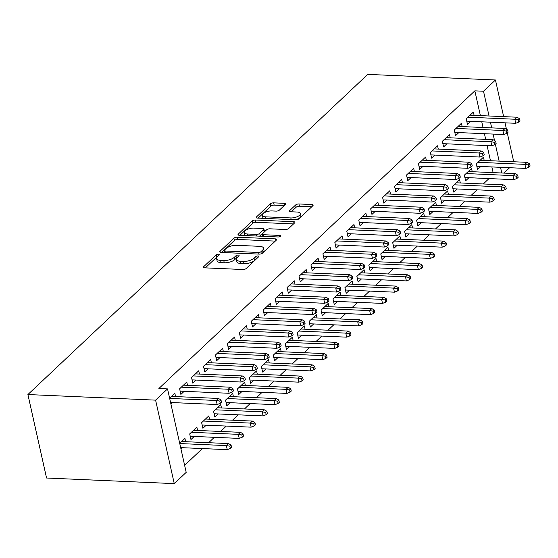 <?xml version="1.0" encoding="UTF-8"?>
<svg xmlns="http://www.w3.org/2000/svg" width="558" height="558" viewBox="0 0 558 558"><rect width="100%" height="100%" fill="white"/><g stroke="black" fill="none" stroke-linecap="round" stroke-linejoin="round"><path stroke-width="0.84" d="M218.485 254.204A1.737 0.691 -12.6 0 0 216.176 254.908L203.719 266.64A2.476 0.99 -12.6 0 0 203.433 267.275A2.476 0.99 -12.6 0 0 204.674 267.84L242.918 269.514A2.476 0.99 -12.6 0 0 246.211 268.503L258.668 256.771A1.737 0.691 -12.6 0 0 258.87 256.331A1.737 0.691 -12.6 0 0 257.998 255.934A1.737 0.691 -12.6 0 0 255.69 256.645L254.078 258.159A7.924 3.174 -12.6 0 1 243.532 261.395L240.345 261.256A7.924 3.174 -12.6 0 1 236.362 259.449A7.924 3.174 -12.6 0 1 237.296 257.426L238.908 255.906A1.737 0.691 -12.6 0 0 239.11 255.466A1.737 0.691 -12.6 0 0 238.238 255.069A1.737 0.691 -12.6 0 0 235.936 255.773L234.325 257.294A7.924 3.174 -12.6 0 1 223.772 260.53L220.584 260.391A7.924 3.174 -12.6 0 1 216.602 258.584A7.924 3.174 -12.6 0 1 217.536 256.561L219.148 255.041A1.737 0.691 -12.6 0 0 219.357 254.594A1.737 0.691 -12.6 0 0 218.485 254.204M217.32 256.771A1.737 0.691 -12.6 0 0 216.678 257.168L205.323 267.868M256.813 258.514A1.737 0.691 -12.6 0 0 256.199 258.898L254.588 260.419L254.078 258.159M237.08 257.643A1.737 0.691 -12.6 0 0 236.439 258.033L234.827 259.554L234.325 257.294M285.333 204.528A2.476 0.99 -12.6 0 0 285.626 203.893A2.476 0.99 -12.6 0 0 284.385 203.328L273.657 202.854A2.476 0.99 -12.6 0 0 270.358 203.865L256.527 216.895A2.476 0.99 -12.6 0 0 256.234 217.529A2.476 0.99 -12.6 0 0 257.475 218.094L295.719 219.775A2.476 0.99 -12.6 0 0 299.018 218.764L312.85 205.735A2.476 0.99 -12.6 0 0 313.143 205.1A2.476 0.99 -12.6 0 0 311.894 204.535L298.935 203.963A2.476 0.99 -12.6 0 0 295.642 204.974L289.721 210.554A2.476 0.99 -12.6 0 0 289.428 211.189A2.476 0.99 -12.6 0 0 290.669 211.754L297.1 212.033A6.626 2.651 -12.6 0 1 300.427 213.54A6.626 2.651 -12.6 0 1 297.512 216.595A6.626 2.651 -12.6 0 1 290.83 217.941L265.65 216.839A6.626 2.651 -12.6 0 1 262.323 215.325A6.626 2.651 -12.6 0 1 265.245 212.277A6.626 2.651 -12.6 0 1 271.92 210.931L276.119 211.112A2.476 0.99 -12.6 0 0 279.418 210.101L285.333 204.528M474.851 90.849L158.884 388.514L167.54 388.891L186.198 472.368L174.256 483.619L46.558 478.018L27.9 394.541L367.75 74.381L495.448 79.982L483.507 91.233L474.851 90.849L480.389 115.611M167.54 388.891L155.598 400.142L27.9 394.541M237.199 237.199A2.476 0.99 -12.6 0 0 233.907 238.21L220.075 251.239A2.476 0.99 -12.6 0 0 219.782 251.874A2.476 0.99 -12.6 0 0 221.024 252.439L259.268 254.113A2.476 0.99 -12.6 0 0 262.56 253.102L276.391 240.073A2.476 0.99 -12.6 0 0 276.684 239.438A2.476 0.99 -12.6 0 0 275.443 238.873L237.199 237.199L237.708 239.452A2.476 0.99 -12.6 0 0 234.409 240.463L221.672 252.467M238.301 234.067L252.132 221.038A2.476 0.99 -12.6 0 1 255.424 220.026L293.668 221.707A2.476 0.99 -12.6 0 1 294.91 222.272A2.476 0.99 -12.6 0 1 294.624 222.9L288.702 228.48A2.476 0.99 -12.6 0 1 285.403 229.491L269.898 228.808A2.476 0.99 -12.6 0 0 266.598 229.819L262.672 233.516A2.476 0.99 -12.6 0 0 262.379 234.151A2.476 0.99 -12.6 0 0 263.627 234.716L279.774 235.427A1.737 0.691 -12.6 0 1 280.646 235.818A1.737 0.691 -12.6 0 1 279.879 236.62A1.737 0.691 -12.6 0 1 278.128 236.969L239.249 235.267A2.476 0.99 -12.6 0 1 238.008 234.702A2.476 0.99 -12.6 0 1 238.301 234.067L238.545 235.148M462.17 126.582L461.431 123.297L454.268 130.042L455.53 135.685L458.829 132.574M472.256 171.704L471.517 168.418L464.354 175.17L465.616 180.813L468.915 177.702M438.281 149.084L437.549 145.791L430.385 152.543L431.648 158.186L434.947 155.075M448.374 194.205L447.635 190.92L440.471 197.671L441.734 203.307L445.033 200.196M414.399 171.578L413.666 168.293L406.503 175.045L407.765 180.68L411.065 177.577M424.492 216.706L423.752 213.414L416.589 220.166L417.851 225.809L421.15 222.698M390.516 194.079L389.784 190.794L382.621 197.539L383.883 203.182L387.182 200.071M400.602 239.201L399.87 235.915L392.706 242.667L393.969 248.303L397.268 245.199M366.634 216.581L365.902 213.289L358.738 220.04L360.001 225.683L363.3 222.572M376.72 261.702L375.987 258.417L368.824 265.162L370.087 270.804L373.386 267.694M342.751 239.075L342.019 235.79L334.856 242.542L336.111 248.177L339.417 245.074M352.837 284.203L352.105 280.911L344.942 287.663L346.204 293.306L349.503 290.195M318.869 261.576L318.137 258.291L310.973 265.036L312.229 270.679L315.535 267.568M328.955 306.698L328.223 303.413L321.059 310.164L322.322 315.8L325.621 312.696M294.987 284.071L294.254 280.786L287.091 287.537L288.346 293.18L291.653 290.069M305.073 329.199L304.34 325.914L297.177 332.659L298.432 338.301L301.739 335.191M271.104 306.572L270.372 303.287L263.209 310.039L264.464 315.675L267.77 312.564M281.19 351.693L280.458 348.408L273.294 355.16L274.55 360.803L277.856 357.692M247.222 329.074L246.49 325.788L239.326 332.533L240.582 338.176L243.888 335.065M257.308 374.195L256.575 370.91L249.412 377.661L250.668 383.297L253.974 380.186M223.339 351.568L222.607 348.283L215.437 355.034L216.699 360.677L219.998 357.566M233.425 396.696L232.693 393.411L225.53 400.156L226.785 405.799L230.091 402.688M199.457 374.069L198.725 370.784L191.554 377.536L192.817 383.172L196.116 380.061M209.543 419.191L208.811 415.905L201.64 422.657L202.903 428.3L206.202 425.189M169.618 398.196L174.842 393.278L175.575 396.571M170.881 403.839L172.234 402.562M180.966 448.96L182.32 447.683M179.711 443.324L184.928 438.407L185.661 441.692M493.132 172.624L491.856 166.933M490.475 160.732L487.085 145.589M485.704 139.388L484.428 133.697M483.047 127.496L481.77 121.811M184.628 465.316L202.408 448.569M208.636 442.703L214.349 437.319M220.577 431.453L226.29 426.068M232.519 420.202L238.231 414.817M244.46 408.951L250.172 403.567M256.401 397.701L262.114 392.323M268.342 386.45L274.055 381.072M280.283 375.206L285.996 369.821M292.225 363.955L297.937 358.571M304.166 352.705L309.878 347.32M316.107 341.454L321.82 336.076M328.048 330.203L333.761 324.826M339.989 318.96L345.702 313.575M351.931 307.709L357.643 302.324M363.872 296.458L369.584 291.074M375.813 285.208L381.526 279.823M387.754 273.957L393.467 268.579M399.695 262.706L405.408 257.329M411.637 251.463L417.349 246.078M423.578 240.212L429.29 234.827M435.519 228.961L441.239 223.577M447.46 217.711L453.18 212.333M459.401 206.46L465.121 201.082M471.343 195.209L477.062 189.832M483.291 183.966L489.003 178.581M197.602 430.441L196.869 427.156L189.699 433.908L190.962 439.544L194.261 436.44M187.516 385.32L186.784 382.035L179.613 388.78L180.876 394.422L184.175 391.311M221.484 407.947L220.752 404.655L213.588 411.406L214.844 417.049L218.15 413.938M211.398 362.819L210.666 359.533L203.496 366.285L204.758 371.921L208.057 368.817M245.367 385.445L244.634 382.16L237.471 388.905L238.726 394.548L242.032 391.437M235.281 340.324L234.548 337.032L227.378 343.784L228.641 349.427L231.94 346.316M269.249 362.944L268.517 359.659L261.353 366.411L262.609 372.046L265.915 368.943M259.163 317.823L258.431 314.538L251.267 321.282L252.523 326.925L255.829 323.814M293.131 340.45L292.399 337.158L285.236 343.909L286.491 349.552L289.797 346.441M283.046 295.322L282.313 292.036L275.15 298.788L276.405 304.424L279.711 301.32M317.014 317.948L316.281 314.663L309.118 321.415L310.374 327.051L313.68 323.94M306.928 272.827L306.196 269.535L299.032 276.287L300.288 281.93L303.594 278.819M340.896 295.447L340.164 292.162L333 298.914L334.263 304.556L337.562 301.446M330.81 250.326L330.078 247.041L322.915 253.792L324.17 259.428L327.476 256.317M364.779 272.953L364.046 269.667L356.883 276.412L358.145 282.055L361.445 278.944M354.693 227.824L353.96 224.539L346.797 231.291L348.059 236.934L351.359 233.823M388.661 250.451L387.929 247.166L380.765 253.918L382.028 259.554L385.327 256.443M378.575 205.33L377.843 202.045L370.679 208.79L371.942 214.432L375.241 211.322M412.543 227.95L411.811 224.665L404.648 231.417L405.91 237.059L409.209 233.948M402.457 182.829L401.725 179.543L394.562 186.295L395.824 191.931L399.123 188.82M436.433 205.456L435.693 202.17L428.53 208.915L429.793 214.558L433.092 211.447M426.34 160.327L425.608 157.042L418.444 163.794L419.707 169.437L423.006 166.326M460.315 182.954L459.576 179.669L452.412 186.421L453.675 192.057L456.974 188.953M450.229 137.833L449.49 134.548L442.327 141.293L443.589 146.935L446.888 143.825M484.198 160.46L483.458 157.168L476.295 163.919L477.557 169.562L480.856 166.451M474.112 115.332L473.372 112.046L466.209 118.798L467.471 124.434L470.771 121.33M501.788 173.001L500.519 167.316M499.131 161.109L495.344 144.18M494.534 140.553L493.091 134.08M491.703 127.88L490.433 122.188M489.045 115.987L483.507 91.233M509.6 167.714L503.888 173.092M513.73 161.75L507.285 132.937M506.476 129.303L505.032 122.83M503.644 116.629L495.448 79.982M155.598 400.142L174.256 483.619M216.602 258.584L217.111 260.844A7.924 3.174 -12.6 0 0 221.094 262.644L220.584 260.391M234.827 259.554A7.924 3.174 -12.6 0 1 224.274 262.783L221.094 262.644M236.362 259.449L236.864 261.709A7.924 3.174 -12.6 0 0 240.847 263.516L240.345 261.256M254.588 260.419A7.924 3.174 -12.6 0 1 244.034 263.655L240.847 263.516M275.303 241.105L237.708 239.452M224.337 250.151A1.737 0.691 -12.6 0 0 224.135 250.598A1.737 0.691 -12.6 0 0 225.007 250.995L258.57 252.467A1.737 0.691 -12.6 0 0 260.879 251.756L262.581 250.158A7.924 3.174 -12.6 0 0 263.516 248.129A7.924 3.174 -12.6 0 0 259.533 246.322L236.585 245.318A7.924 3.174 -12.6 0 0 226.039 248.554L224.337 250.151M263.516 248.129L264.018 250.389A7.924 3.174 -12.6 0 1 263.083 252.411L261.855 253.562M239.898 235.295L252.635 223.298L252.132 221.038M293.529 223.932L255.934 222.286A2.476 0.99 -12.6 0 0 252.635 223.298M253.806 228.103A6.626 2.651 -12.6 0 0 247.124 229.45A6.626 2.651 -12.6 0 0 244.202 232.505A6.626 2.651 -12.6 0 0 247.529 234.011L256.401 234.402A2.476 0.99 -12.6 0 0 259.7 233.39L263.627 229.687A2.476 0.99 -12.6 0 0 263.92 229.059A2.476 0.99 -12.6 0 0 262.672 228.494L253.806 228.103M244.202 232.505L244.704 234.758A6.626 2.651 -12.6 0 0 245.255 235.532M259.407 236.153A2.476 0.99 -12.6 0 0 260.202 235.643L259.7 233.39M263.92 229.059L264.422 231.312A2.476 0.99 -12.6 0 1 264.129 231.947L260.202 235.643M262.323 215.325L262.825 217.585A6.626 2.651 -12.6 0 0 263.376 218.352M295.363 219.754A6.626 2.651 -12.6 0 0 300.929 215.8L300.427 213.54M311.755 206.76L299.437 206.223A2.476 0.99 -12.6 0 0 296.145 207.234L291.318 211.782M284.238 205.553L274.159 205.114A2.476 0.99 -12.6 0 0 270.86 206.125L258.124 218.122M230.37 448.43L231.563 447.307L231.061 445.047L229.868 446.17L230.37 448.43L227.28 449.657L226.374 445.598L228.522 443.575L181.622 441.517M229.868 446.17L226.374 445.598L179.76 443.554M227.28 449.657L180.666 447.614M228.522 443.575L231.061 445.047M170.581 402.492L217.195 404.536L216.288 400.477L169.674 398.426M219.782 401.049L220.284 403.308L221.477 402.179L220.975 399.926L219.782 401.049L216.288 400.477L218.436 398.447L171.536 396.389M217.195 404.536L220.284 403.308M220.975 399.926L218.436 398.447M242.311 437.179L243.504 436.056L243.002 433.796L241.809 434.926L242.311 437.179L239.222 438.407L238.315 434.347L240.463 432.324L193.563 430.267M241.809 434.926L238.315 434.347L191.415 432.29M239.222 438.407L190.229 436.258M240.463 432.324L243.002 433.796M254.253 425.928L255.445 424.805L254.943 422.552L253.751 423.675L254.253 425.928L251.163 427.163L250.256 423.097L252.404 421.074L205.504 419.016M253.751 423.675L250.256 423.097L203.356 421.039M251.163 427.163L202.17 425.008M252.404 421.074L254.943 422.552M180.143 391.137L229.136 393.285L228.229 389.226L181.329 387.168M231.723 389.798L232.226 392.058L233.418 390.928L232.916 388.675L231.723 389.798L228.229 389.226L230.377 387.196L183.477 385.139M229.136 393.285L232.226 392.058M232.916 388.675L230.377 387.196M192.085 379.886L241.077 382.035L240.17 377.975L193.27 375.918M243.665 378.547L244.167 380.807L245.36 379.684L244.857 377.424L243.665 378.547L240.17 377.975L242.318 375.952L195.419 373.895M241.077 382.035L244.167 380.807M244.857 377.424L242.318 375.952M266.194 414.678L267.387 413.555L266.884 411.302L265.692 412.425L266.194 414.678L263.104 415.912L262.197 411.846L264.346 409.823L217.453 407.765M265.692 412.425L262.197 411.846L215.297 409.795M263.104 415.912L214.112 413.764M264.346 409.823L266.884 411.302M278.135 403.434L279.328 402.304L278.826 400.051L277.633 401.174L278.135 403.434L275.045 404.662L274.138 400.602L276.287 398.572L229.394 396.515M277.633 401.174L274.138 400.602L227.239 398.545M275.045 404.662L226.053 402.513M276.287 398.572L278.826 400.051M204.026 368.636L253.018 370.784L252.111 366.725L205.211 364.667M255.606 367.304L256.108 369.556L257.301 368.433L256.799 366.174L255.606 367.304L252.111 366.725L254.26 364.702L207.36 362.644M253.018 370.784L256.108 369.556M256.799 366.174L254.26 364.702M215.967 357.385L264.959 359.533L264.053 355.474L217.153 353.416M267.547 356.053L268.049 358.306L269.242 357.183L268.74 354.93L267.547 356.053L264.053 355.474L266.201 353.451L219.301 351.394M264.959 359.533L268.049 358.306M268.74 354.93L266.201 353.451M290.076 392.183L291.269 391.06L290.767 388.8L289.574 389.923L290.076 392.183L286.986 393.411L286.08 389.351L288.228 387.322L241.335 385.271M289.574 389.923L286.08 389.351L239.18 387.294M286.986 393.411L237.994 391.263M288.228 387.322L290.767 388.8M227.908 346.141L276.901 348.29L275.994 344.223L229.094 342.166M279.488 344.802L279.99 347.055L281.183 345.932L280.681 343.679L279.488 344.802L275.994 344.223L278.142 342.2L231.242 340.143M276.901 348.29L279.99 347.055M280.681 343.679L278.142 342.2M302.017 380.933L303.21 379.81L302.708 377.55L301.515 378.68L302.017 380.933L298.928 382.16L298.021 378.101L300.169 376.078L253.276 374.02M301.515 378.68L298.021 378.101L251.121 376.043M298.928 382.16L249.935 380.012M300.169 376.078L302.708 377.55M239.849 334.891L288.842 337.039L287.935 332.98L241.035 330.922M291.429 333.551L291.932 335.811L293.124 334.681L292.622 332.429L291.429 333.551L287.935 332.98L290.083 330.95L243.19 328.892M288.842 337.039L291.932 335.811M292.622 332.429L290.083 330.95M313.959 369.682L315.158 368.559L314.649 366.299L313.457 367.429L313.959 369.682L310.869 370.91L309.962 366.85L312.11 364.827L265.217 362.77M313.457 367.429L309.962 366.85L263.062 364.793M310.869 370.91L261.876 368.761M312.11 364.827L314.649 366.299M251.791 323.64L300.783 325.788L299.876 321.729L252.976 319.671M303.371 322.301L303.873 324.561L305.066 323.438L304.563 321.178L303.371 322.301L299.876 321.729L302.024 319.699L255.132 317.648M300.783 325.788L303.873 324.561M304.563 321.178L302.024 319.699M325.9 358.431L327.1 357.308L326.59 355.055L325.398 356.178L325.9 358.431L322.81 359.666L321.903 355.599L324.052 353.577L277.159 351.519M325.398 356.178L321.903 355.599L275.003 353.542M322.81 359.666L273.818 357.511M324.052 353.577L326.59 355.055M263.732 312.389L312.724 314.538L311.817 310.478L264.917 308.421M315.312 311.057L315.814 313.31L317.007 312.187L316.505 309.927L315.312 311.057L311.817 310.478L313.966 308.455L267.073 306.398M312.724 314.538L315.814 313.31M316.505 309.927L313.966 308.455M337.841 347.188L339.041 346.058L338.532 343.805L337.339 344.928L337.841 347.188L334.751 348.415L333.844 344.356L335.993 342.326L289.1 340.268M337.339 344.928L333.844 344.356L286.952 342.298M334.751 348.415L285.759 346.267M335.993 342.326L338.532 343.805M275.673 301.139L324.665 303.287L323.759 299.228L276.859 297.17M327.253 299.806L327.755 302.059L328.948 300.936L328.446 298.676L327.253 299.806L323.759 299.228L325.907 297.205L279.014 295.147M324.665 303.287L327.755 302.059M328.446 298.676L325.907 297.205M349.782 335.937L350.982 334.807L350.473 332.554L349.28 333.677L349.782 335.937L346.692 337.165L345.786 333.105L347.934 331.075L301.041 329.018M349.28 333.677L345.786 333.105L298.893 331.047M346.692 337.165L297.7 335.016M347.934 331.075L350.473 332.554M287.614 289.888L336.607 292.043L335.7 287.977L288.8 285.919M339.194 288.556L339.696 290.809L340.896 289.686L340.387 287.433L339.194 288.556L335.7 287.977L337.848 285.954L290.955 283.896M336.607 292.043L339.696 290.809M340.387 287.433L337.848 285.954M361.724 324.686L362.923 323.563L362.414 321.303L361.221 322.426L361.724 324.686L358.634 325.914L357.727 321.854L359.875 319.832L312.982 317.774M361.221 322.426L357.727 321.854L310.834 319.797M358.634 325.914L309.641 323.766M359.875 319.832L362.414 321.303M299.555 278.644L348.548 280.793L347.641 276.726L300.741 274.675M351.135 277.305L351.638 279.565L352.837 278.435L352.328 276.182L351.135 277.305L347.641 276.726L349.789 274.703L302.896 272.646M348.548 280.793L351.638 279.565M352.328 276.182L349.789 274.703M373.665 313.436L374.864 312.313L374.355 310.053L373.163 311.183L373.665 313.436L370.575 314.663L369.668 310.604L371.823 308.581L324.923 306.523M373.163 311.183L369.668 310.604L322.775 308.546M370.575 314.663L321.582 312.515M371.823 308.581L374.355 310.053M311.497 267.394L360.489 269.542L359.582 265.482L312.689 263.425M363.077 266.054L363.579 268.314L364.779 267.184L364.269 264.931L363.077 266.054L359.582 265.482L361.73 263.453L314.838 261.395M360.489 269.542L363.579 268.314M364.269 264.931L361.73 263.453M385.606 302.185L386.806 301.062L386.296 298.809L385.104 299.932L385.606 302.185L382.523 303.413L381.609 299.353L383.765 297.33L336.865 295.273M385.104 299.932L381.609 299.353L334.716 297.295M382.523 303.413L333.524 301.264M383.765 297.33L386.296 298.809M323.438 256.143L372.43 258.291L371.523 254.232L324.63 252.174M375.018 254.804L375.52 257.064L376.72 255.941L376.211 253.681L375.018 254.804L371.523 254.232L373.672 252.209L326.779 250.151M372.43 258.291L375.52 257.064M376.211 253.681L373.672 252.209M397.554 290.934L398.747 289.811L398.238 287.558L397.045 288.681L397.554 290.934L394.464 292.169L393.55 288.102L395.706 286.08L348.806 284.022M397.045 288.681L393.55 288.102L346.658 286.045M394.464 292.169L345.465 290.021M395.706 286.08L398.238 287.558M335.379 244.892L384.371 247.041L383.465 242.981L336.572 240.923M386.959 243.56L387.461 245.813L388.661 244.69L388.152 242.43L386.959 243.56L383.465 242.981L385.613 240.958L338.72 238.901M384.371 247.041L387.461 245.813M388.152 242.43L385.613 240.958M409.495 279.691L410.688 278.561L410.179 276.308L408.986 277.431L409.495 279.691L406.405 280.918L405.492 276.859L407.647 274.829L360.747 272.771M408.986 277.431L405.492 276.859L358.599 274.801M406.405 280.918L357.406 278.77M407.647 274.829L410.179 276.308M347.32 233.642L396.313 235.79L395.406 231.73L348.513 229.673M398.9 232.309L399.402 234.562L400.602 233.439L400.093 231.186L398.9 232.309L395.406 231.73L397.561 229.708L350.661 227.65M396.313 235.79L399.402 234.562M400.093 231.186L397.561 229.708M421.436 268.44L422.629 267.317L422.12 265.057L420.927 266.18L421.436 268.44L418.347 269.667L417.433 265.608L419.588 263.578L372.688 261.528M420.927 266.18L417.433 265.608L370.54 263.55M418.347 269.667L369.347 267.519M419.588 263.578L422.12 265.057M359.261 222.398L408.261 224.546L407.347 220.48L360.454 218.422M410.841 221.059L411.344 223.312L412.543 222.189L412.034 219.936L410.841 221.059L407.347 220.48L409.502 218.457L362.602 216.399M408.261 224.546L411.344 223.312M412.034 219.936L409.502 218.457M433.378 257.189L434.57 256.066L434.061 253.806L432.869 254.936L433.378 257.189L430.288 258.417L429.374 254.357L431.529 252.335L384.629 250.277M432.869 254.936L429.374 254.357L382.481 252.3M430.288 258.417L381.288 256.268M431.529 252.335L434.061 253.806M371.203 211.147L420.202 213.296L419.288 209.236L372.395 207.178M422.783 209.808L423.292 212.068L424.485 210.938L423.975 208.685L422.783 209.808L419.288 209.236L421.443 207.206L374.544 205.149M420.202 213.296L423.292 212.068M423.975 208.685L421.443 207.206M445.319 245.939L446.512 244.816L446.009 242.556L444.81 243.686L445.319 245.939L442.229 247.166L441.322 243.107L443.47 241.084L396.571 239.026M444.81 243.686L441.322 243.107L394.422 241.049M442.229 247.166L393.23 245.018M443.47 241.084L446.009 242.556M383.144 199.897L432.143 202.045L431.229 197.985L384.336 195.928M434.724 198.557L435.233 200.817L436.426 199.694L435.917 197.434L434.724 198.557L431.229 197.985L433.385 195.956L386.485 193.905M432.143 202.045L435.233 200.817M435.917 197.434L433.385 195.956M457.26 234.688L458.453 233.565L457.951 231.312L456.751 232.435L457.26 234.688L454.17 235.922L453.263 231.856L455.412 229.833L408.512 227.776M456.751 232.435L453.263 231.856L406.364 229.798M454.17 235.922L405.171 233.767M455.412 229.833L457.951 231.312M395.085 188.646L444.084 190.794L443.171 186.735L396.278 184.677M446.665 187.314L447.174 189.567L448.367 188.444L447.858 186.184L446.665 187.314L443.171 186.735L445.326 184.712L398.426 182.654M444.084 190.794L447.174 189.567M447.858 186.184L445.326 184.712M469.201 223.444L470.394 222.314L469.892 220.061L468.692 221.184L469.201 223.444L466.111 224.672L465.205 220.612L467.353 218.583L420.453 216.525M468.692 221.184L465.205 220.612L418.305 218.555M466.111 224.672L417.112 222.523M467.353 218.583L469.892 220.061M407.026 177.395L456.025 179.543L455.112 175.484L408.219 173.426M458.606 176.063L459.115 178.316L460.308 177.193L459.799 174.933L458.606 176.063L455.112 175.484L457.267 173.461L410.367 171.404M456.025 179.543L459.115 178.316M459.799 174.933L457.267 173.461M481.142 212.193L482.335 211.064L481.833 208.811L480.633 209.934L481.142 212.193L478.053 213.421L477.146 209.362L479.294 207.332L432.394 205.274M480.633 209.934L477.146 209.362L430.246 207.304M478.053 213.421L429.053 211.273M479.294 207.332L481.833 208.811M418.967 166.144L467.967 168.3L467.06 164.233L420.16 162.176M470.547 164.812L471.057 167.065L472.249 165.942L471.747 163.689L470.547 164.812L467.06 164.233L469.208 162.211L422.308 160.153M467.967 168.3L471.057 167.065M471.747 163.689L469.208 162.211M493.084 200.943L494.276 199.82L493.774 197.56L492.575 198.683L493.084 200.943L489.994 202.17L489.087 198.111L491.235 196.088L444.335 194.031M492.575 198.683L489.087 198.111L442.187 196.053M489.994 202.17L440.994 200.022M491.235 196.088L493.774 197.56M430.909 154.901L479.908 157.049L479.001 152.983L432.101 150.932M482.489 153.562L482.998 155.822L484.191 154.692L483.688 152.439L482.489 153.562L479.001 152.983L481.149 150.96L434.25 148.902M479.908 157.049L482.998 155.822M483.688 152.439L481.149 150.96M505.025 189.692L506.218 188.569L505.715 186.309L504.516 187.439L505.025 189.692L501.935 190.92L501.028 186.86L503.176 184.838L456.277 182.78M504.516 187.439L501.028 186.86L454.128 184.803M501.935 190.92L452.936 188.771M503.176 184.838L505.715 186.309M442.85 143.65L491.849 145.798L490.942 141.739L444.042 139.681M494.43 142.311L494.939 144.571L496.132 143.441L495.63 141.188L494.43 142.311L490.942 141.739L493.091 139.709L446.191 137.652M491.849 145.798L494.939 144.571M495.63 141.188L493.091 139.709M516.966 178.441L518.159 177.318L517.657 175.066L516.457 176.189L516.966 178.441L513.876 179.669L512.969 175.61L515.118 173.587L468.218 171.529M516.457 176.189L512.969 175.61L466.07 173.552M513.876 179.669L464.884 177.521M515.118 173.587L517.657 175.066M454.791 132.399L503.79 134.548L502.884 130.488L455.984 128.431M506.371 131.06L506.88 133.32L508.073 132.197L507.571 129.937L506.371 131.06L502.884 130.488L505.032 128.466L458.132 126.408M503.79 134.548L506.88 133.32M507.571 129.937L505.032 128.466M528.907 167.191L530.1 166.068L529.598 163.815L528.398 164.938L528.907 167.191L525.817 168.425L524.911 164.359L527.059 162.336L480.159 160.279M528.398 164.938L524.911 164.359L478.011 162.301M525.817 168.425L476.825 166.277M527.059 162.336L529.598 163.815M466.732 121.149L515.731 123.297L514.825 119.238L467.925 117.18M518.312 119.817L518.821 122.069L520.014 120.947L519.512 118.687L518.312 119.817L514.825 119.238L516.973 117.215L470.073 115.157M515.731 123.297L518.821 122.069M519.512 118.687L516.973 117.215M216.678 257.168L216.176 254.908M256.199 258.898L255.69 256.645M236.439 258.033L235.936 255.773M224.274 262.783L223.772 260.53M244.034 263.655L243.532 261.395M203.963 267.721L203.719 266.64M275.826 240.603L275.443 238.873M220.312 252.321L220.075 251.239M234.409 240.463L233.907 238.21M225.369 252.628L225.007 250.995M258.933 254.099L258.57 252.467M261.332 253.785L260.879 251.756M263.083 252.411L262.581 250.158M255.934 222.286L255.424 220.026M294.052 223.437L293.668 221.707M263.99 236.348L263.627 234.716M280.025 236.55L279.774 235.427M247.898 235.643L247.529 234.011M256.764 236.034L256.401 234.402M264.129 231.947L263.627 229.687M266.02 218.471L265.65 216.839M291.192 219.573L290.83 217.941M289.965 211.635L289.721 210.554M296.145 207.234L295.642 204.974M299.437 206.223L298.935 203.963M312.285 206.265L311.894 204.535M256.771 217.983L256.527 216.895M270.86 206.125L270.358 203.865M274.159 205.114L273.657 202.854M284.768 205.058L284.385 203.328M224.581 252.593L224.135 250.598M262.86 236.299L262.379 234.151"/></g></svg>
